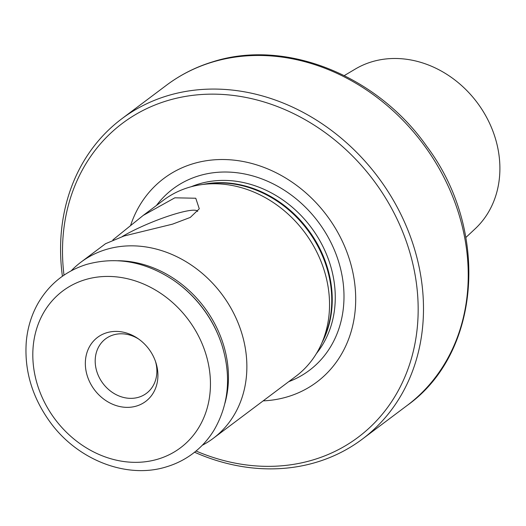 <?xml version="1.0" encoding="UTF-8"?>
<svg xmlns="http://www.w3.org/2000/svg" width="526" height="526" viewBox="0 0 526 526"><rect width="100%" height="100%" fill="white"/><g stroke="black" fill="none" stroke-linecap="round" stroke-linejoin="round"><path stroke-width="0.79" d="M197.677 211.452A46.755 7.311 -22.2 0 0 174.178 214.246A46.755 7.311 -22.2 0 0 122.269 236.542M202.26 445.285A110.164 93.464 -126.9 0 0 213.221 438.375A110.164 93.464 -126.9 0 0 230.848 307.96A110.164 93.464 -126.9 0 0 105.956 249.541A110.164 93.464 -126.9 0 0 80.919 262.191L105.516 243.722L123.972 236.016L172.541 224.148L190.3 217.416L199.282 208.796L195.764 198.236L174.849 197.809L143.23 215.404L112.88 239.909M465.885 237.482L475.3 228.652A100.262 85.061 -126.9 0 0 482.947 111.039A100.262 85.061 -126.9 0 0 371.645 61.858A100.262 85.061 -126.9 0 0 355.405 68.991L344.3 75.573M136.582 406.019A40.061 33.986 -126.9 0 0 155.9 362.657A40.061 33.986 -126.9 0 0 137.654 338.349A40.061 33.986 -126.9 0 0 106.679 332.754A40.061 33.986 -126.9 0 0 88.559 379.417A40.061 33.986 -126.9 0 0 136.582 406.019M138.686 339.066A34.052 28.891 -126.9 0 0 113.327 334.937A34.052 28.891 -126.9 0 0 105.588 338.849A34.052 28.891 -126.9 0 0 100.144 379.161A34.052 28.891 -126.9 0 0 138.746 397.215A34.052 28.891 -126.9 0 0 146.484 393.303A34.052 28.891 -126.9 0 0 155.499 361.461M80.919 262.191A110.164 93.464 -126.9 0 0 71.227 270.791M213.221 438.375L295.888 376.294A110.164 93.464 -126.9 0 0 321.57 343.662A110.164 93.464 -126.9 0 0 304.469 232.084A110.164 93.464 -126.9 0 0 202.089 184.554A110.164 93.464 -126.9 0 0 188.624 187.466A110.164 93.464 -126.9 0 0 163.586 200.117L143.23 215.404M263.158 400.878A127.338 108.034 -126.9 0 0 287.853 396.696A127.338 108.034 -126.9 0 0 345.457 248.364A127.338 108.034 -126.9 0 0 192.812 163.803A127.338 108.034 -126.9 0 0 130.599 225.463M196.053 451.012A196.29 166.532 -126.9 0 0 313.588 459.75A196.29 166.532 -126.9 0 0 402.383 231.098A196.29 166.532 -126.9 0 0 167.084 100.749A196.29 166.532 -126.9 0 0 64.001 275.151M194.561 452.222A200.294 169.931 -126.9 0 0 316.777 462.137A200.294 169.931 -126.9 0 0 362.302 439.138A200.294 169.931 -126.9 0 0 394.362 202.017A200.294 169.931 -126.9 0 0 167.281 95.811A200.294 169.931 -126.9 0 0 121.756 118.81A200.294 169.931 -126.9 0 0 62.416 276.249M223.063 348.81A108.455 92.011 -126.9 0 0 222.044 345.431L221.893 344.964A107.232 90.972 -126.9 0 0 173.041 279.911L172.633 279.641C144.604 261.415 115.937 256.34 86.639 264.407C65.691 270.995 49.595 283.777 38.365 302.746C31.619 314.489 27.602 327.415 26.3 341.532C24.189 369.89 31.889 396.426 49.418 421.129C76.671 459.671 126.628 479.58 166.795 466.726C176.236 463.853 184.863 459.5 192.674 453.675C201.32 447.192 208.487 439.263 214.174 429.9C228.803 404.428 231.42 376.274 222.044 345.431A108.455 92.011 -126.9 0 0 172.633 279.641M212.031 62.206A200.294 169.931 -126.9 0 0 166.505 85.205C180.471 74.745 195.922 66.933 212.859 61.779C285.394 38.437 377.149 75.231 426.869 146.504C489.706 230.184 481.099 353.012 407.052 405.539A200.294 169.931 -126.9 0 0 439.105 168.412A200.294 169.931 -126.9 0 0 212.031 62.206M85.041 279.727A98.046 83.18 -126.9 0 0 40.693 393.935A98.046 83.18 -126.9 0 0 158.221 459.047A98.046 83.18 -126.9 0 0 202.569 344.839A98.046 83.18 -126.9 0 0 85.041 279.727M224.957 403.205A106.206 90.104 -126.9 0 0 117.975 260.732M321.958 342.781A106.66 90.485 -126.9 0 0 307.966 229.461A106.66 90.485 -126.9 0 0 203.043 184.422M321.57 343.662L324.029 338.087A106.863 90.663 -126.9 0 0 307.447 229.849A106.863 90.663 -126.9 0 0 208.132 183.738L202.089 184.554M316.448 353.498A106.66 90.485 -126.9 0 0 313.759 231.006A106.66 90.485 -126.9 0 0 198.835 183.988A106.66 90.485 -126.9 0 0 191.214 186.723M288.767 381.646A113.504 96.291 -126.9 0 0 333.622 248.272A113.504 96.291 -126.9 0 0 198.802 175.835A113.504 96.291 -126.9 0 0 156.465 205.462M166.505 85.205L121.756 118.81M407.052 405.539L362.302 439.138"/></g></svg>

